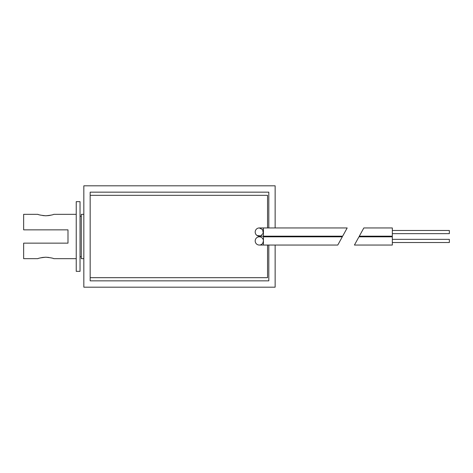 <?xml version="1.0" encoding="UTF-8"?>
<svg xmlns="http://www.w3.org/2000/svg" width="473" height="473" viewBox="0 0 473 473"><rect width="100%" height="100%" fill="white"/><g stroke="black" fill="none" stroke-linecap="round" stroke-linejoin="round"><path stroke-width="0.71" d="M263.426 236.181L263.426 227.951L347.182 227.951L342.653 236.181L259.305 236.181A4.115 4.115 0 0 1 255.189 232.066A4.115 4.115 0 0 1 259.305 227.951L262.604 229.6L263.254 233.207L260.753 235.921L257.076 235.524M267.541 236.819L267.541 236.181M267.541 227.951L267.541 195.325L90.166 195.325M90.166 277.675L267.541 277.675L267.541 245.049M263.426 240.934A4.115 4.115 0 0 1 259.305 245.049A4.115 4.115 0 0 1 255.189 240.934A4.115 4.115 0 0 1 259.305 236.819A4.115 4.115 0 0 1 263.426 240.934L262.74 243.205M259.305 245.049L263.426 245.049L263.426 236.819L342.304 236.819L340.034 240.934M263.426 245.049L337.769 245.049L342.304 236.819M275.144 227.951L275.144 185.824L83.833 185.824L83.833 287.176L275.144 287.176L275.144 245.049M268.806 245.049L268.806 280.844L90.166 280.844L90.166 192.156L268.806 192.156L268.806 227.951M268.806 236.181L268.806 236.819M275.144 236.181L275.144 236.819M358.96 236.819L354.425 245.049L392.336 245.049L392.336 236.819L358.96 236.819M392.336 242.519L449.35 242.519L449.35 239.35L392.336 239.35M392.336 233.65L449.35 233.65L449.35 230.481L392.336 230.481M363.838 227.951L359.309 236.181L392.336 236.181L392.336 227.951L363.838 227.951M48.837 257.43L45.834 257.211C50.641 257.714 53.278 258.199 53.739 258.672L76.23 258.672M42.807 215.57L45.81 215.789C41.003 215.286 38.366 214.801 37.905 214.328L23.65 214.328L23.65 229.848L67.994 229.848L67.994 243.152L23.65 243.152L23.65 258.672L37.905 258.672C38.372 258.199 41.009 257.708 45.822 257.211L42.777 257.43M42.594 257.46L40.489 257.886M76.23 214.328L53.739 214.328C53.272 214.801 50.635 215.292 45.822 215.789L48.867 215.57M49.05 215.54L51.155 215.114M83.833 214.328L81.297 214.328L81.297 258.672L83.833 258.672M76.23 271.342L76.23 201.658L80.032 201.658L80.032 271.342L76.23 271.342M259.305 236.181A4.115 4.115 0 0 1 255.189 232.066A4.115 4.115 0 0 1 259.305 227.951L263.426 227.951M81.297 216.226L80.032 216.226M81.297 256.774L80.032 256.774"/></g></svg>
